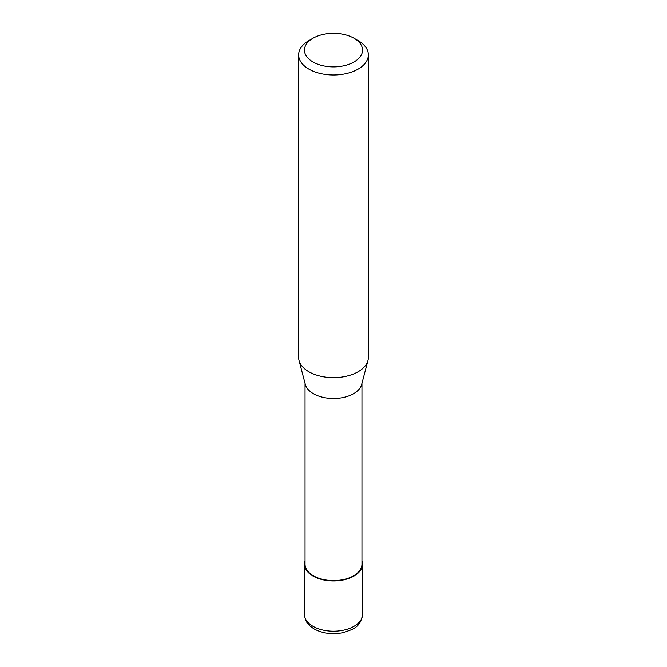 <?xml version="1.0" encoding="UTF-8"?>
<svg xmlns="http://www.w3.org/2000/svg" width="667" height="667" viewBox="0 0 667 667"><rect width="100%" height="100%" fill="white"/><g stroke="black" fill="none" stroke-linecap="round" stroke-linejoin="round"><path stroke-width="1" d="M361.956 560.83A29.04 16.767 180 0 1 362.54 564.165A29.04 16.767 180 0 1 354.035 576.021A29.04 16.767 180 0 1 322.386 579.656A29.04 16.767 180 0 1 304.46 564.165A29.04 16.767 180 0 1 305.044 560.83M354.035 38.261L358.137 40.629A34.851 20.118 180 0 1 368.351 54.861L368.351 357.52A34.851 20.118 180 0 1 367.951 360.547L361.639 384.534A28.456 16.433 180 0 1 353.627 393.68A28.456 16.433 180 0 1 324.621 397.674A28.456 16.433 180 0 1 305.361 384.534L299.049 360.547A34.851 20.118 180 0 1 298.649 357.52L298.649 54.861A34.851 20.118 180 0 1 308.863 40.629L312.965 38.261A29.04 16.767 180 0 1 354.035 38.261A29.04 16.767 180 0 1 354.035 61.973A29.04 16.767 180 0 1 312.965 61.973A29.04 16.767 180 0 1 312.965 38.261L308.863 40.629M361.956 383.308L361.956 564.165A28.456 16.433 180 0 1 353.627 575.779A28.456 16.433 180 0 1 322.611 579.34A28.456 16.433 180 0 1 305.044 564.165L305.044 383.308M367.951 360.547A34.851 20.118 180 0 1 358.137 371.752A34.851 20.118 180 0 1 322.628 376.638A34.851 20.118 180 0 1 299.049 360.547M368.351 54.861A34.851 20.118 180 0 1 358.137 69.085A34.851 20.118 180 0 1 320.168 73.445A34.851 20.118 180 0 1 298.649 54.861M362.54 564.165L362.54 614.432A29.04 16.767 180 0 1 354.035 626.288A29.04 16.767 180 0 1 312.965 626.288A29.04 16.767 180 0 1 304.46 614.432L304.46 564.165M362.54 614.432C360.488 627.914 352.518 629.515 342.254 632.8C331.824 634.667 322.461 633.383 314.165 628.948C309.371 625.638 305.436 623.428 304.46 614.432"/></g></svg>
